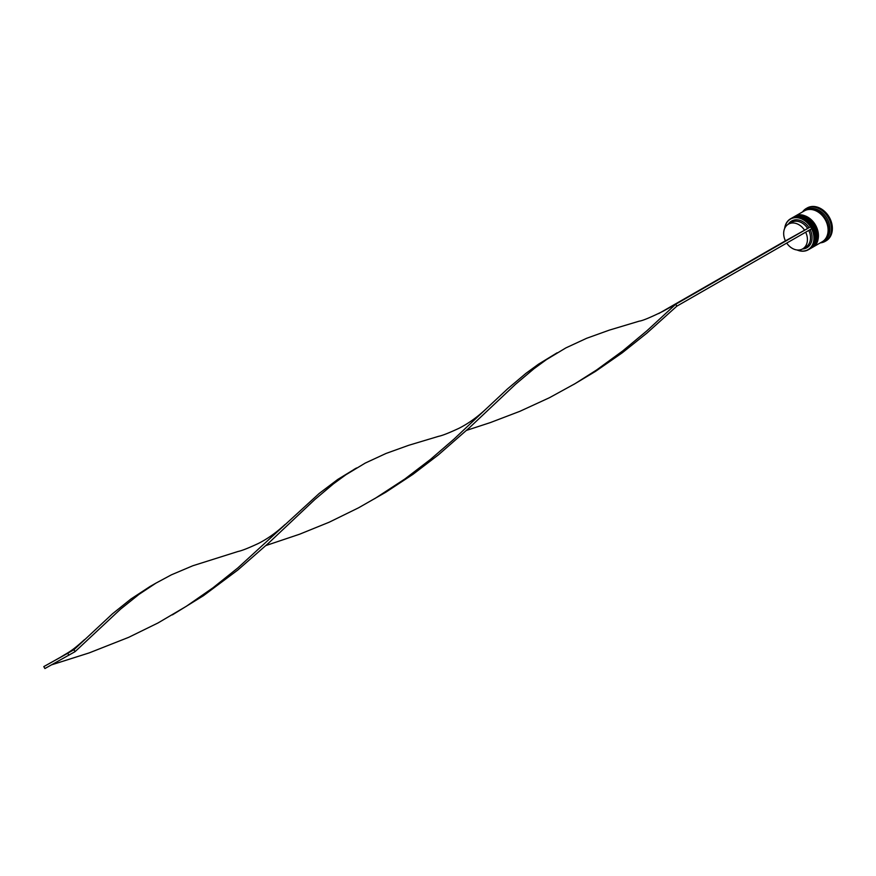 <?xml version="1.0" encoding="UTF-8"?>
<svg xmlns="http://www.w3.org/2000/svg" width="876" height="876" viewBox="0 0 876 876"><rect width="100%" height="100%" fill="white"/><g stroke="black" fill="none" stroke-linecap="round" stroke-linejoin="round"><path stroke-width="1.31" d="M788.323 224.201A15.396 11.826 60.1 0 1 809.019 227.672L810.519 226.84A17.619 13.534 -119.9 0 0 790.612 219.022A17.619 13.534 -119.9 0 0 784.776 228.209M784.666 228.461A17.849 13.709 60.1 0 1 790.502 218.836A17.849 13.709 60.1 0 1 790.623 218.759A17.849 13.709 60.1 0 1 811.318 227.563A17.849 13.709 60.1 0 1 808.274 249.78A17.849 13.709 60.1 0 1 808.143 249.846A17.849 13.709 60.1 0 1 797.018 249.967M797.28 249.999A17.619 13.534 -119.9 0 0 807.913 249.726A17.619 13.534 -119.9 0 0 811.625 228.778M809.26 249.211A17.849 13.709 -119.9 0 0 809.391 249.145A17.849 13.709 -119.9 0 0 812.435 226.917A17.849 13.709 -119.9 0 0 791.74 218.124A17.849 13.709 -119.9 0 0 791.619 218.19A17.849 13.709 -119.9 0 0 791.488 218.266M811.121 248.149A17.849 13.709 -119.9 0 0 811.242 248.072A17.849 13.709 -119.9 0 0 814.297 225.855A17.849 13.709 -119.9 0 0 793.601 217.051A17.849 13.709 -119.9 0 0 793.47 217.128A17.849 13.709 -119.9 0 0 793.349 217.193M806.106 209.879A17.849 13.709 60.1 0 1 806.227 209.802A17.849 13.709 60.1 0 1 806.358 209.736A17.849 13.709 60.1 0 1 827.053 218.529A17.849 13.709 60.1 0 1 823.998 240.758A17.849 13.709 60.1 0 1 823.867 240.823M802.58 211.893A18.954 14.564 60.1 0 1 806.292 208.477A18.954 14.564 60.1 0 1 806.424 208.4A18.954 14.564 60.1 0 1 828.411 217.752A18.954 14.564 60.1 0 1 825.17 241.36A18.954 14.564 60.1 0 1 825.039 241.437A18.954 14.564 60.1 0 1 820.352 242.849M793.47 217.128L792.857 217.478A17.849 13.709 60.1 0 1 792.977 217.412A17.849 13.709 60.1 0 1 813.673 226.205A17.849 13.709 60.1 0 1 810.628 248.434A17.849 13.709 60.1 0 1 810.497 248.499M804.245 210.941A17.849 13.709 60.1 0 1 804.376 210.864L794.707 216.416A17.849 13.709 60.1 0 1 794.839 216.339A17.849 13.709 60.1 0 1 815.534 225.143A17.849 13.709 60.1 0 1 812.479 247.361A17.849 13.709 60.1 0 1 812.359 247.437M804.376 210.864A17.849 13.709 60.1 0 1 804.497 210.798A17.849 13.709 60.1 0 1 825.192 219.602A17.849 13.709 60.1 0 1 822.137 241.82A17.849 13.709 60.1 0 1 822.017 241.886M804.683 210.7A17.849 13.709 60.1 0 1 804.989 210.514A17.849 13.709 60.1 0 1 805.11 210.437A17.849 13.709 60.1 0 1 825.805 219.241A17.849 13.709 60.1 0 1 822.761 241.458A17.849 13.709 60.1 0 1 822.63 241.535A17.849 13.709 60.1 0 1 822.444 241.634M807.026 208.061A18.954 14.564 60.1 0 1 807.157 207.984A18.954 14.564 60.1 0 1 807.289 207.908A18.954 14.564 60.1 0 1 829.276 217.259A18.954 14.564 60.1 0 1 826.035 240.867A18.954 14.564 60.1 0 1 825.904 240.944M805.668 232.206A14.279 10.972 60.1 0 1 802.657 248.894A14.279 10.972 60.1 0 1 802.558 248.948A14.279 10.972 60.1 0 1 786.725 243.079M808.767 230.421A14.279 10.972 60.1 0 1 805.756 247.109A14.279 10.972 60.1 0 1 805.657 247.163M810.125 229.643A15.396 11.826 60.1 0 1 806.818 247.788A15.396 11.826 60.1 0 1 802.536 248.959M788.444 224.125A14.279 10.972 60.1 0 1 804.562 230.224L785.443 240.856A14.279 10.972 60.1 0 1 788.444 224.125L791.532 222.351A14.279 10.972 60.1 0 1 807.65 228.45L809.019 227.672M804.562 230.224L807.65 228.45M810.519 226.84L811.789 228.68L676.83 306.173L675.735 304.224L663.077 311.265C650.288 317.528 642.349 320.824 639.272 321.142L609.335 330.121L586.635 338.289L565.819 347.925L546.449 359.609L534.01 368.697L515.493 384.312L469.12 427.992L438.427 454.841L412.99 474.31L385.659 492.312L358.569 507.806L329.201 522.205L299.57 534.229L265.932 545.54M785.433 240.823L658.697 313.575M810.694 226.742L675.735 304.224L646.806 330.887L622.748 350.904L596.633 369.957L575.171 383.589L549.449 397.715L519.906 411.304L490.363 422.582L466.525 430.379M355.207 468.769L337.84 479.38L319.236 493.418L237.834 567.944L213.076 587.73L186.336 606.291L157.976 622.978L128.608 637.367L89.177 652.905L51.509 664.862M676.83 306.173L647.035 332.99L622.288 352.776L595.549 371.347L573.561 384.542M557.125 352.798L538.433 364.219L525.994 373.307L507.489 388.922L485.665 409.322C477.037 417.337 468.156 423.645 459.024 428.276C449.049 432.919 442.27 435.602 438.679 436.303L408.742 445.282L386.042 453.45L365.226 463.086L345.856 474.77L333.417 483.87L314.9 499.473L268.527 543.153L237.834 570.002L203.484 595.669L172.375 614.875M68.854 655.215L67.759 653.277L73.956 649.718L43.8 666.603L44.895 668.541L75.051 651.667L73.956 649.718L112.489 613.791L130.995 598.954L150.037 586.493L155.939 583.131L139.01 594.355L120.505 609.181L75.051 651.667M485.665 409.322L453.768 439.314L430.412 459.462L404.964 478.92L374.578 498.751M285.072 524.483C276.444 532.499 267.563 538.817 258.431 543.438C248.456 548.091 241.677 550.763 238.086 551.464L192.786 565.765L171.389 574.831L155.939 583.131M67.759 653.277L43.8 666.603M810.19 248.674A17.849 13.709 -119.9 0 0 810.256 248.642A17.849 13.709 -119.9 0 0 813.3 226.424A17.849 13.709 -119.9 0 0 792.605 217.62A17.849 13.709 -119.9 0 0 792.484 217.697L791.992 217.982A17.849 13.709 60.1 0 1 792.364 217.763A17.849 13.709 60.1 0 1 792.484 217.697A17.849 13.709 -119.9 0 0 792.419 217.73M792.484 217.697A17.849 13.709 60.1 0 1 813.18 226.49A17.849 13.709 60.1 0 1 810.125 248.718A17.849 13.709 60.1 0 1 810.004 248.784L810.256 248.642C826.221 240.681 807.672 208.05 792.616 217.62L792.484 217.697M812.052 247.612A17.849 13.709 -119.9 0 0 812.107 247.579A17.849 13.709 -119.9 0 0 815.162 225.362A17.849 13.709 -119.9 0 0 794.466 216.558A17.849 13.709 -119.9 0 0 794.346 216.624L793.853 216.919A17.849 13.709 60.1 0 1 794.214 216.701A17.849 13.709 60.1 0 1 794.346 216.624A17.849 13.709 -119.9 0 0 794.28 216.668M794.346 216.624A17.849 13.709 60.1 0 1 815.041 225.428A17.849 13.709 60.1 0 1 811.986 247.645L812.107 247.579C828.083 239.608 809.523 206.988 794.466 216.558L794.346 216.624M806.194 210.043A17.728 13.622 60.1 0 1 825.685 219.208A17.728 13.622 60.1 0 1 823.779 240.659M790.502 218.836L791.619 218.19M804.989 210.514L806.227 209.802M806.292 208.477L807.157 207.984M802.657 248.894L805.756 247.109M825.17 241.36L826.035 240.867M822.761 241.458L823.998 240.758M812.479 247.361L822.137 241.82M810.628 248.434L811.242 248.072M808.274 249.78L809.391 249.145M353.838 469.514L356.532 467.97M61.298 656.759C69.423 651.744 71.602 651.295 84.49 639.655"/></g></svg>
